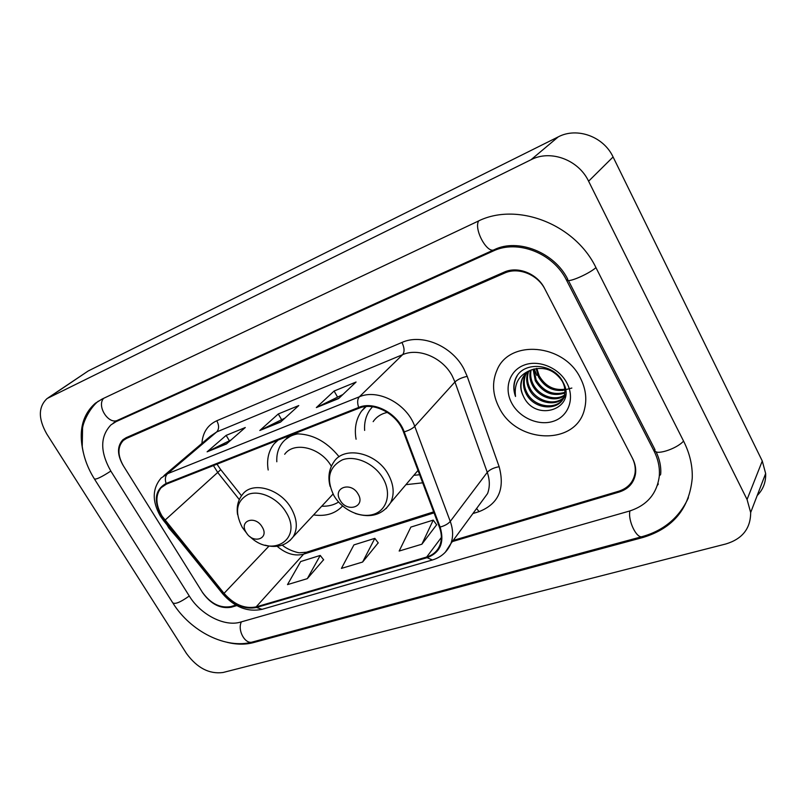 <?xml version="1.0" encoding="UTF-8"?>
<svg xmlns="http://www.w3.org/2000/svg" width="806" height="806" viewBox="0 0 806 806"><rect width="100%" height="100%" fill="white"/><g stroke="black" fill="none" stroke-linecap="round" stroke-linejoin="round"><path stroke-width="1.21" d="M405.922 484.668L422.687 482.824M313.615 514.913C325.715 516.636 335.367 513.654 342.57 505.977M365.461 406.617L361.451 411.231C356 419.221 354.207 428.56 356.081 439.23M339.084 456.74C326.128 440.791 311.035 433.185 293.807 433.9M277.697 440.247L274.151 443.774C268.519 450.866 266.524 459.622 268.176 470.009M453.174 540.453L618.807 491.197C628.025 488.164 633.445 482.109 635.057 473.031C635.733 467.913 634.765 462.815 632.186 457.727L545.037 289.324C537.723 274.443 518.147 266.715 504.536 273.103L126.552 438.393L123.328 440.449C117.454 446.867 117.495 455.35 123.449 465.928L202.306 592.158C210.578 603.593 220.109 608.399 230.889 606.575L235.866 605.094M653.978 450.917L566.588 280.307C553.369 253.074 517.442 239.191 493.01 251.109L116.135 421.609L111.006 424.843C99.994 436.449 99.964 451.894 110.896 471.188L189.4 596.198C200.674 614.716 224.622 627.018 240.531 622.101L629.244 511.125C646.775 505.564 656.779 494.028 659.258 476.517C660.013 467.943 658.25 459.41 653.978 450.917L654.835 449.355M588.602 181.209C578.446 159.689 550.498 149.473 531.053 159.719L47.08 398.537C38.235 406.879 38.134 418.697 46.778 433.981L186.488 653.505C197.097 667.973 209.268 674.31 223 672.506L725.894 543.959C742.376 538.952 750.638 528.474 750.668 512.525L747.061 499.498L588.602 181.209L613.084 156.969C603.573 136.476 576.955 126.935 558.246 136.879L88.217 370.972L47.957 397.952M757.177 495.569C763.181 489.464 766.002 482.119 765.65 473.525L762.275 461.002L613.084 156.969M227.101 642.342C236.551 644.639 245.286 644.74 253.275 642.644L643.037 537.451C673 528.353 689.402 508.576 692.243 478.109C692.636 465.838 689.825 453.667 683.81 441.587L596.108 267.935C574.98 223.615 516.213 201.571 477.484 221.479L102.13 399.041L95.4 403.212C82.373 414.647 78.333 431.059 83.3 452.448M657.404 485.313L658.351 483.973M660.648 474.603L659.923 475.248M168.776 527.93L179.798 540.705L168.776 527.93L167.033 524.908L168.776 527.93M499.226 407.765C516.586 443.925 576.441 446.101 584.582 408.874C587.05 398.789 585.69 388.573 580.471 378.216C564.099 343.547 509.311 339.195 497.08 369.954C491.771 382.104 492.486 394.708 499.226 407.765C516.586 443.925 576.441 446.101 584.582 408.874C587.05 398.789 585.69 388.573 580.471 378.216C564.099 343.547 509.311 339.195 497.08 369.954C491.771 382.104 492.486 394.708 499.226 407.765M162.056 516.122C155.518 504.687 155.205 495.227 161.119 487.711L166.489 484.084L359.073 408.168C374.024 401.63 397.207 413.921 403.494 431.976L439.411 527.134C441.799 533.673 441.96 539.688 439.905 545.188C437.487 551.113 433.074 555.062 426.686 557.017L256.147 606.888C244.772 609.124 234.062 604.611 224.038 593.357L162.056 516.122M161.573 516.303L223.605 593.609C233.881 605.145 244.853 609.769 256.51 607.472L427.069 557.681C440.308 552.634 444.66 542.428 440.126 527.064L404.209 431.865C397.771 413.347 373.994 400.743 358.67 407.453L166.107 483.459C154.843 489.877 153.331 500.818 161.573 516.303M338.621 398.567L356.081 382.024L334.107 391.041L316.345 407.584L338.621 398.567M342.862 394.547L316.345 407.584M337.382 396.774L334.107 391.041M226.456 443.995L245.286 427.523L226.143 435.381L207.112 451.823L226.456 443.995M231.03 439.995L207.112 451.823M229.317 440.691L226.143 435.381M280.548 422.092L298.764 405.559L278.282 413.972L259.814 430.485L280.548 422.092M284.971 418.072L259.814 430.485M281.506 419.483L278.282 413.972M452.347 541.582L619.24 492.023C628.468 489 633.899 482.935 635.501 473.847C636.166 468.749 635.209 463.662 632.629 458.584L544.564 288.407C537.239 273.516 517.674 265.799 504.052 272.186L126.119 437.698L122.905 439.744C117.021 446.161 117.061 454.655 123.026 465.243L202.709 592.803C210.981 604.238 220.512 609.044 231.292 607.22L236.763 605.598M307.308 578.658L320.234 555.435L300.668 561.55L287.5 584.612L307.308 578.658L323.589 559.747M421.881 544.211L433.235 520.102L410.859 527.094L399.172 551.042L421.881 544.211L436.62 524.777M362.619 562.034L374.83 538.358L353.925 544.896L341.432 568.401L362.619 562.034L378.205 542.851M374.83 538.358L378.286 542.962M320.234 555.435L323.669 559.848M433.235 520.102L436.711 524.897M262.172 526.973C255.22 514.762 238.505 520.676 246.193 532.454C252.983 544.473 269.778 538.922 262.172 526.973M331.357 466.281C320.949 447.602 294.14 440.963 284.679 454.262M298.391 433.759C291.762 434.857 286.483 437.779 282.553 442.494C278.352 447.763 276.438 454.191 276.811 461.767M293.888 433.89L285.526 439.471M321.735 506.198C328.133 506.47 333.744 505.08 338.58 502.037M328.798 498.622L333.029 494.018M358.136 494.108C351.043 481.041 332.223 487.701 340.142 500.274C347.074 513.12 365.974 506.863 358.136 494.108M387.454 412.4C381.258 413.71 376.493 416.793 373.158 421.649M372.493 406.728L369.894 409.911C365.884 415.805 364.131 422.636 364.634 430.414M413.861 475.308L419.634 474.744M571.847 388.049L562.175 390.527M564.895 390.023C553.631 391.958 544.806 387.555 538.408 376.805L536.192 368.523M564.835 389.207C553.853 390.688 545.299 386.235 539.184 375.828L536.836 368.423M564.815 393.046C552.644 396.915 542.811 392.824 535.305 380.764L533.129 369.289M564.885 392.32C552.906 395.686 543.304 391.504 536.081 379.767L533.854 369.057M564.26 395.766C554.588 402.829 537.844 396.965 532.162 384.764C529.895 380.13 529.33 375.324 530.459 370.347M564.442 395.111C554.669 401.62 538.519 395.665 532.947 383.757C530.811 379.384 530.187 374.82 531.083 370.065M565.53 395.484C558.508 407.765 535.678 403.947 528.978 388.804C526.247 383.092 525.965 377.389 528.121 371.687M563.585 397.64C554.407 406.375 535.809 400.904 529.774 387.787C527.154 382.356 526.792 376.865 528.676 371.324M531.9 369.732C527.225 371.576 523.94 374.719 522.036 379.142C519.93 384.603 520.354 390.225 523.316 396.008C535.325 423.482 577.69 408.561 563.142 382.427C554.377 363.395 523.87 360.735 515.981 377.762L515.548 378.709C513.261 384.341 513.251 390.255 515.518 396.461C513.875 383.152 519.336 374.246 531.9 369.732C544.393 366.206 554.478 369.974 562.165 381.057C564.875 385.943 565.57 390.87 564.25 395.827C560.361 411.775 533.3 410.204 525.754 392.905C522.973 387.082 522.701 381.298 524.948 375.536L526.096 373.299M564.25 395.827L565.006 394.769C561.127 410.707 534.096 409.156 526.56 391.877C523.789 386.064 523.517 380.281 525.764 374.528L526.58 372.876M523.316 396.008C520.515 390.164 520.243 384.361 522.49 378.578L524.766 374.689M511.77 403.202C519.568 417.931 538.962 426.344 553.712 421.165C568.562 416.208 575.051 398.386 566.95 383.132C559.082 367.788 538.68 359.355 524.021 365.138C509.241 370.7 503.77 388.542 511.77 403.202M536.816 375.405L534.277 368.947M515.518 396.461C513.382 390.104 513.523 384.029 515.941 378.226L517.21 375.757M478.663 220.935C473.596 229.116 487.187 254.071 494.239 249.699C517.664 238.012 554.327 252.107 567.746 279.229C565.016 284.065 587.594 274.866 595.966 267.642M683.559 441.084C676.214 449.486 653.323 456.216 654.976 449.637L568.361 280.428M688.425 497.735C679.327 517.512 663.953 530.459 642.322 536.574C636.7 539.073 627.713 520.545 629.919 510.933M642.12 536.625L252.53 641.989C245.205 644.74 237.145 630.232 241.387 621.859M94.614 479.288L172.665 602.687C174.771 604.611 180.302 602.384 189.279 595.997M98.282 401.166C89.073 408.652 83.058 422.747 82.565 428.147L82.242 446.453C83.834 457.647 87.874 468.457 94.362 478.875C95.854 479.802 101.344 477.202 110.825 471.067M103.601 398.345C96.448 406.254 108.81 425.165 117.787 420.188L494.239 249.699M558.246 136.879L531.053 159.719M762.275 461.002L747.061 499.498M88.217 370.972L49.267 397.227M643.672 536.192L643.037 537.451M254.243 641.526L253.275 642.644M567.666 279.067L566.588 280.307M494.733 249.477L493.01 251.109M118.411 419.896L116.135 421.609M213.429 465.576L217.842 472.628L239.311 499.579M201.913 443.401C202.719 432.51 207.686 424.964 216.804 420.752L401.932 342.459C404.501 347.759 404.733 351.839 402.627 354.67L216.703 431.935L210.306 436.278L163.961 475.611M401.932 342.459C421.86 333.321 451.975 345.875 463.823 368.785L467.198 376.362L499.146 466.714C505.13 489.02 498.44 503.992 479.066 511.639L472.91 513.543M404.209 431.865C408.964 430.444 412.471 428.611 414.747 426.354L454.947 381.973L452.226 375.908C442.685 357.592 418.646 347.467 402.627 354.67L359.365 396.794C377.964 388.492 406.98 403.776 414.747 426.354L450.262 521.411C453.143 529.391 453.365 536.766 450.917 543.526L445.315 552.231M160.525 516.344L163.658 520.726L164.555 520.485M222.718 593.861C234.486 607.17 247.593 612.328 262.051 609.336L256.51 607.472M427.069 557.681L432.399 559.989C441.164 557.299 447.34 551.808 450.917 543.526L487.549 493.574C489.988 487.026 489.897 479.953 487.267 472.346L454.947 381.973C457.687 379.425 461.767 377.551 467.198 376.362M440.126 527.064C444.781 525.774 448.156 523.89 450.262 521.411L487.267 472.346C489.826 469.566 493.786 467.682 499.146 466.714M163.779 520.878L222.476 593.559L223.605 593.609M358.67 407.453C357.118 402.708 357.35 399.151 359.365 396.794L167.557 473.706C165.25 475.993 164.767 479.248 166.107 483.459M160.233 515.87C151.991 501.211 152.263 488.617 161.059 478.079L167.557 473.706L216.703 431.935C219.172 429.155 219.202 425.427 216.804 420.752M476.608 508.495L479.066 511.639M426.686 557.017L441.345 537.491M164.968 520.202L220.763 469.666L241.518 495.74M224.038 593.357L268.992 546.085M277.143 546.297C285.969 553.793 294.784 556.412 303.61 554.165L434.031 512.868M256.147 606.888L303.61 554.165L306.492 552.221L433.648 511.87M220.572 469.435L216.995 464.175M280.951 421.719L260.529 429.991M226.869 443.632L207.837 451.34M339.004 398.204L317.04 407.101M249.941 536.625C272.347 558.588 303.127 539.083 286.039 512.213C277.869 498.299 260.016 489.887 248.429 494.31C236.4 500.768 234.345 511.8 242.263 527.386L247.281 534.005M289.908 540.584L293.162 536.846C297.908 528.726 297.253 519.195 291.198 508.264C280.176 488.517 251.966 480.9 242.405 494.592C238.032 500.123 236.42 506.773 237.558 514.53M288.76 435.885L286.16 438.847M383.152 478.552C374.78 463.672 355.396 454.896 342.359 459.863C328.737 467.037 325.916 478.955 333.916 495.619C342.177 509.916 360.635 518.631 373.793 514.238C387.082 510.067 391.716 493.353 383.152 478.552M386.064 508.636L390.588 502.743C394.638 494.229 393.882 484.809 388.321 474.462C376.533 452.196 343.497 445.345 333.543 462.432C328.939 469.404 327.79 477.384 330.097 486.35M278.141 440.076L274.151 443.774M366.136 406.546L361.451 411.231M113.888 422.687L117.787 420.188M252.53 641.989C225.962 649.545 190.599 631.3 173.119 603.412M656.034 451.703C659.61 459.158 661.182 466.473 660.749 473.656M765.65 473.525L750.668 512.525M115.852 421.216L113.122 423.261M161.119 487.711L163.507 485.655M262.051 609.336L432.399 559.989M282.271 545.108C288.629 550.589 298.945 553.087 299.772 552.765L306.492 552.221M332.908 494.209L293.162 536.846C286.422 545.541 277.052 548.312 265.053 545.168M418.002 470.422L390.588 502.743C382.578 514.843 370.8 518.419 355.265 513.462M525.764 374.528L524.948 375.536M522.49 378.578L522.036 379.142"/></g></svg>
